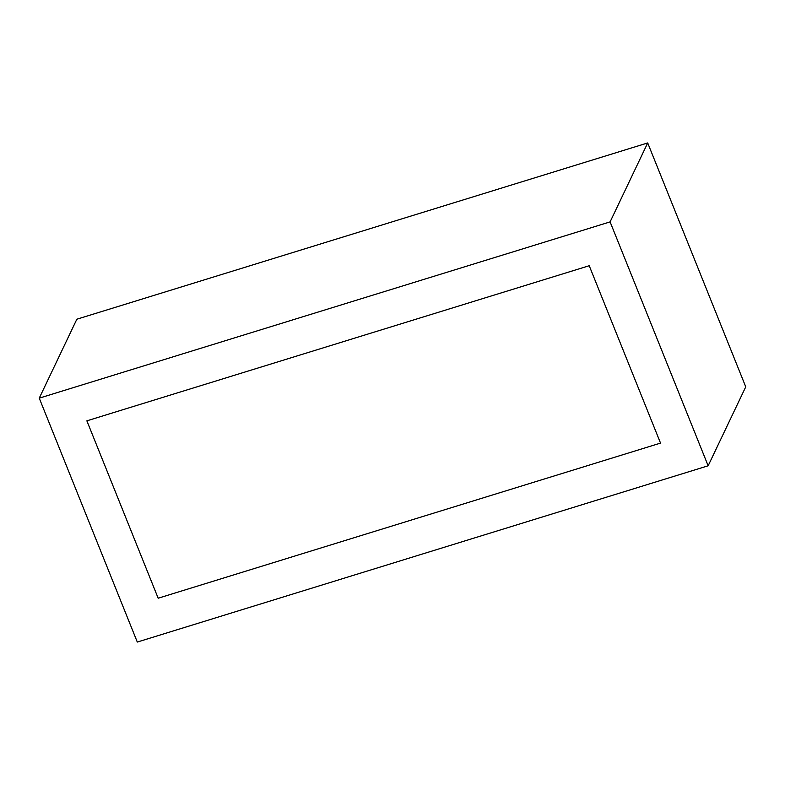 <?xml version="1.0" encoding="UTF-8"?>
<svg xmlns="http://www.w3.org/2000/svg" width="785" height="785" viewBox="0 0 785 785"><rect width="100%" height="100%" fill="white"/><g stroke="black" fill="none" stroke-linecap="round" stroke-linejoin="round"><path stroke-width="1.18" d="M610.102 221.89L647.703 142.948L745.75 386.848L708.148 465.79L610.102 221.89L39.25 398.152L137.296 642.052L708.148 465.79M647.703 142.948L76.851 319.21L39.25 398.152M158.177 598.219L660.528 443.103L589.221 265.723L86.87 420.838L158.177 598.219L660.528 443.103L589.221 265.723L86.87 420.838L158.177 598.219"/></g></svg>
